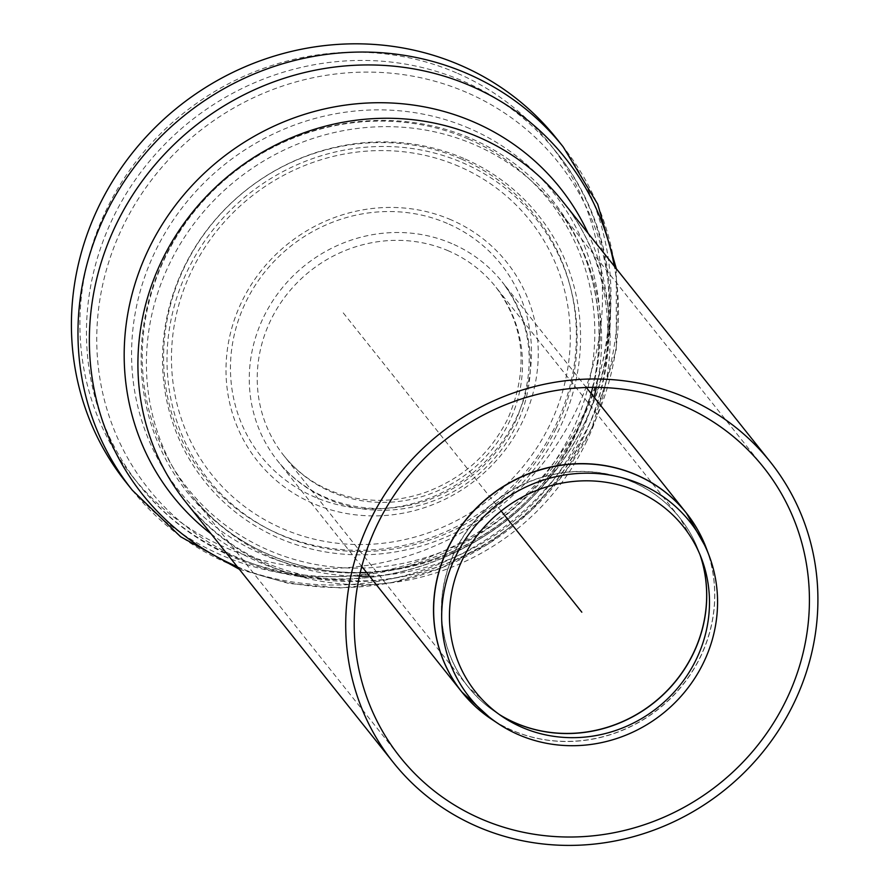 <?xml version="1.0" encoding="UTF-8"?>
<svg xmlns="http://www.w3.org/2000/svg" width="889" height="889" viewBox="0 0 889 889"><rect width="100%" height="100%" fill="white"/><g stroke="black" fill="none" stroke-linecap="round" stroke-linejoin="round"><path stroke-width="0.67" stroke-dasharray="4.45 3.33" d="M456.479 72.876A266.8 252.42 141.4 0 0 139.795 156.831A266.8 252.42 141.4 0 0 132.561 476.604A266.8 252.42 141.4 0 0 498.529 507.697A266.8 252.42 141.4 0 0 549.835 144.007A266.8 252.42 141.4 0 0 456.479 72.876M125.782 482.005A275.468 260.621 141.4 0 0 503.63 514.109A275.468 260.621 141.4 0 0 556.614 138.606M592.707 387.371A233.751 221.15 141.4 0 0 471.092 138.528A233.751 221.15 141.4 0 0 148.263 302.516A233.751 221.15 141.4 0 0 360.223 572.672M366.612 572.516A233.751 221.15 141.4 0 0 591.129 393.56M468.381 138.995A231.051 218.594 141.4 0 0 142.74 371.513A231.051 218.594 141.4 0 0 494.484 523.321A231.051 218.594 141.4 0 0 468.381 138.995M501.174 511.019L341.198 310.305M596.408 387.382A232.407 219.872 141.4 0 0 555.747 206.615A232.407 219.872 141.4 0 0 474.426 144.651A232.407 219.872 141.4 0 0 198.58 217.783A232.407 219.872 141.4 0 0 192.268 496.329A232.407 219.872 141.4 0 0 359.412 576.283M369.513 576.161A232.407 219.872 141.4 0 0 578.272 439.633A232.407 219.872 141.4 0 0 594.041 397.205M469.414 128.416A239.352 226.439 141.4 0 0 155.619 250.62A239.352 226.439 141.4 0 0 262.566 554.414A239.352 226.439 141.4 0 0 576.361 432.21A239.352 226.439 141.4 0 0 469.414 128.416M466.536 92.389A261.977 247.853 141.4 0 0 123.071 226.15A261.977 247.853 141.4 0 0 240.119 558.659A261.977 247.853 141.4 0 0 583.584 424.898A261.977 247.853 141.4 0 0 466.536 92.389M582.251 419.741A266.8 252.42 141.4 0 0 556.392 152.241A266.8 252.42 141.4 0 0 463.047 81.11A266.8 252.42 141.4 0 0 146.363 165.065A266.8 252.42 141.4 0 0 139.117 484.838A266.8 252.42 141.4 0 0 582.251 419.741M132.339 490.239A275.468 260.621 141.4 0 0 589.874 423.031A275.468 260.621 141.4 0 0 563.17 146.841M237.285 566.704A270.134 255.565 141.4 0 0 591.341 428.742A270.134 255.565 141.4 0 0 614.31 266.189M211.126 533.889A247.498 234.151 141.4 0 0 584.117 436.043A247.498 234.151 141.4 0 0 588.151 233.374M585.884 442.922A241.075 228.073 141.4 0 0 562.526 201.214C612.954 263.022 623.067 357.022 583.651 436.688C553.503 496.54 507.03 539.123 444.211 564.448C419.797 573.805 394.894 579.239 369.535 580.739C292.37 583.095 231.018 556.77 185.49 501.729A241.075 228.073 141.4 0 0 585.884 442.922M700.11 554.98A135.406 128.105 141.4 0 0 698.721 551.091A135.406 128.105 141.4 0 0 632.646 482.049A135.406 128.105 141.4 0 0 460.558 541.068A135.406 128.105 141.4 0 0 496.184 712.522A135.406 128.105 141.4 0 0 499.662 714.756M499.285 714.478A135.428 128.127 -38.6 0 1 468.114 686.83A135.428 128.127 -38.6 0 1 471.792 524.51A135.428 128.127 -38.6 0 1 632.546 481.894A135.428 128.127 -38.6 0 1 679.929 517.998A135.428 128.127 -38.6 0 1 699.932 554.547M448.389 250.842A135.428 128.127 141.4 0 0 287.636 293.459A135.428 128.127 141.4 0 0 283.958 455.779A135.428 128.127 141.4 0 0 508.897 422.742A135.428 128.127 141.4 0 0 495.773 286.958A135.428 128.127 141.4 0 0 448.389 250.842M706.277 548.113A143.529 135.795 -38.6 0 1 700.365 657.104A143.529 135.795 -38.6 0 1 491.584 719.234M475.437 706.566A143.562 135.817 141.4 0 0 700.276 656.971A143.562 135.817 141.4 0 0 697.543 529.544M451.901 243.619A143.562 135.817 141.4 0 0 281.502 288.792A143.562 135.817 141.4 0 0 277.601 460.846A143.562 135.817 141.4 0 0 516.042 425.831A143.562 135.817 141.4 0 0 502.129 281.891A143.562 135.817 141.4 0 0 451.901 243.619M463.758 158.431A213.427 201.925 141.4 0 0 183.945 267.4A213.427 201.925 141.4 0 0 279.302 538.301A213.427 201.925 141.4 0 0 559.125 429.331A213.427 201.925 141.4 0 0 463.758 158.431M556.07 428.431A209.371 198.08 141.4 0 0 462.524 162.698A209.371 198.08 141.4 0 0 188.024 269.589A209.371 198.08 141.4 0 0 281.58 535.334A209.371 198.08 141.4 0 0 556.07 428.431M451.023 219.794A159.42 150.83 141.4 0 0 242.008 301.193A159.42 150.83 141.4 0 0 313.239 503.541A159.42 150.83 141.4 0 0 522.254 422.142A159.42 150.83 141.4 0 0 451.023 219.794M447.378 223.45A153.675 145.396 141.4 0 0 245.897 301.916A153.675 145.396 141.4 0 0 314.562 496.973A153.675 145.396 141.4 0 0 516.042 418.508A153.675 145.396 141.4 0 0 447.378 223.45M458.88 166.354A203.625 192.646 141.4 0 0 191.913 270.323A203.625 192.646 141.4 0 0 282.902 528.766A203.625 192.646 141.4 0 0 549.858 424.798A203.625 192.646 141.4 0 0 458.88 166.354M461.047 158.898A210.726 199.369 141.4 0 0 184.768 266.489A210.726 199.369 141.4 0 0 278.924 533.956A210.726 199.369 141.4 0 0 555.203 426.364A210.726 199.369 141.4 0 0 461.047 158.898M763.551 467.336L555.747 206.615C581.995 239.83 596.397 278.535 598.953 322.74C600.731 360.223 593.03 396.95 575.861 432.91C546.735 490.717 501.818 531.866 441.088 556.358C416.83 565.648 392.127 570.927 366.979 572.194C346.788 573.172 327.152 571.571 308.061 567.404C260.155 556.358 221.561 532.667 192.268 496.329L400.072 757.039M132.561 476.604L139.117 484.838C191.557 551.725 279.902 587.551 365.723 577.839C457.913 568.927 544.035 508.308 583.929 424.42C627.656 336.875 617.099 226.717 556.392 152.241L549.835 144.007M239.33 569.271L288.792 583.473L340.298 587.951L391.949 582.606L441.911 567.715L488.417 543.824L529.833 511.808L564.682 472.815L591.73 428.198L616.221 350.055L616.355 268.767M701.621 558.792L698.721 551.091L679.929 517.998L495.773 286.958C524.943 325.974 528.888 370.035 507.619 419.163C490.05 453.912 462.891 478.226 426.131 492.128C401.35 500.796 376.836 502.618 352.589 497.573C324.207 491.25 301.338 477.315 283.958 455.779L468.114 686.83L496.184 712.522L503.041 717.067M586.307 387.504L502.129 281.891C533.278 323.752 537.545 370.691 514.92 422.708C496.362 459.424 467.681 485.116 428.876 499.774C402.695 508.953 376.703 510.875 350.911 505.53C320.685 498.807 296.248 483.905 277.601 460.846L361.779 566.46"/><path stroke-width="1.33" d="M685.986 397.661A241.075 228.073 141.4 0 0 399.839 473.515A241.075 228.073 141.4 0 0 393.305 762.451A241.075 228.073 141.4 0 0 723.968 790.543A241.075 228.073 141.4 0 0 770.33 461.936A241.075 228.073 141.4 0 0 685.986 397.661M682.241 405.373A232.407 219.872 141.4 0 0 406.384 478.504A232.407 219.872 141.4 0 0 400.072 757.039A232.407 219.872 141.4 0 0 718.857 784.131A232.407 219.872 141.4 0 0 763.551 467.336A232.407 219.872 141.4 0 0 682.241 405.373M616.355 268.767L597.719 204.226L563.17 146.841L556.614 138.606A275.468 260.621 141.4 0 0 460.235 65.164A275.468 260.621 141.4 0 0 133.261 151.841A275.468 260.621 141.4 0 0 125.782 482.005L132.339 490.239L180.578 536.712L239.33 569.271M636.835 491.095A132.761 125.605 141.4 0 0 468.114 548.957A132.761 125.605 141.4 0 0 503.041 717.067A132.761 125.605 141.4 0 0 657.749 707.466A132.761 125.605 141.4 0 0 701.621 558.792A132.761 125.605 141.4 0 0 636.835 491.095M640.491 484.105A140.851 133.25 141.4 0 0 461.491 545.49A140.851 133.25 141.4 0 0 498.54 723.846A140.851 133.25 141.4 0 0 662.683 713.656A140.851 133.25 141.4 0 0 709.222 555.925A140.851 133.25 141.4 0 0 640.491 484.105M360.223 572.672A233.751 221.15 141.4 0 0 366.612 572.516M591.129 393.56A233.751 221.15 141.4 0 0 592.707 387.371M581.817 612.188L501.174 511.019M359.412 576.283A232.407 219.872 141.4 0 0 369.513 576.161M594.041 397.205A232.407 219.872 141.4 0 0 596.408 387.382M563.17 146.841A275.468 260.621 141.4 0 0 466.792 73.398A275.468 260.621 141.4 0 0 139.817 160.076A275.468 260.621 141.4 0 0 132.339 490.239M614.31 266.189A270.134 255.565 141.4 0 0 470.648 85.877A270.134 255.565 141.4 0 0 116.47 223.85A270.134 255.565 141.4 0 0 237.285 566.704M588.151 233.374A247.498 234.151 141.4 0 0 473.537 121.904A247.498 234.151 141.4 0 0 163.365 222.65A247.498 234.151 141.4 0 0 211.126 533.889M770.33 461.936L562.526 201.214A241.075 228.073 141.4 0 0 478.182 136.939A241.075 228.073 141.4 0 0 192.035 212.804A241.075 228.073 141.4 0 0 185.49 501.729L393.305 762.451M499.662 714.756A135.406 128.105 141.4 0 0 693.142 653.915A135.406 128.105 141.4 0 0 700.11 554.98M699.932 554.547A135.428 128.127 -38.6 0 1 693.053 653.793A135.428 128.127 -38.6 0 1 499.285 714.478M498.54 723.846L491.584 719.234A143.529 135.795 -38.6 0 1 453.823 537.478A143.529 135.795 -38.6 0 1 636.235 474.926A143.529 135.795 -38.6 0 1 706.277 548.113L686.364 513.042A143.562 135.817 141.4 0 0 636.135 474.759A143.562 135.817 141.4 0 0 465.736 519.932A143.562 135.817 141.4 0 0 461.847 691.998A143.562 135.817 141.4 0 0 475.437 706.566M697.543 529.544A143.562 135.817 141.4 0 0 686.364 513.042L586.307 387.504M491.584 719.234L461.847 691.998L361.779 566.46M709.222 555.925L706.277 548.113"/></g></svg>
